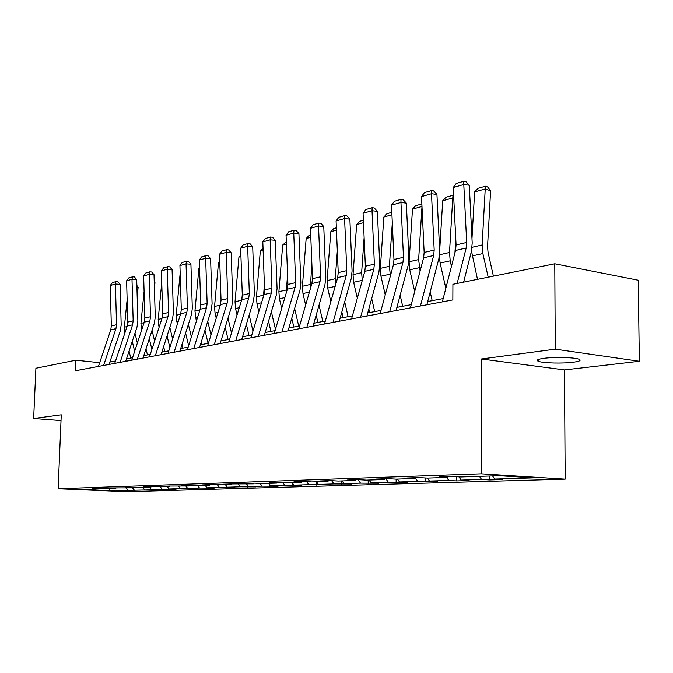 <?xml version="1.0" encoding="UTF-8"?>
<svg xmlns="http://www.w3.org/2000/svg" width="673" height="673" viewBox="0 0 673 673"><rect width="100%" height="100%" fill="white"/><g stroke="black" fill="none" stroke-linecap="round" stroke-linejoin="round"><path stroke-width="1.01" d="M544.045 358.314C537.441 359.239 535.649 360.274 538.661 361.409C543.498 363.142 562.435 363.622 572.942 362.276C579.924 361.351 581.809 360.291 578.603 359.096C573.632 357.363 554.258 356.926 544.045 358.314M639.35 361.275L555.267 349.178L481.447 358.995L564.462 369.923L639.35 361.275L638.223 280.204L554.779 263.766L452.921 284.284L452.853 299.897L75.443 370.756L75.872 360.206L35.913 368.249L33.65 418.513L61.024 420.591M564.462 369.923L565.185 479.142L126.6 491.702L58.139 488.733L481.279 473.834L565.185 479.142M110.221 490.752L176.032 489.279L169.091 488.96L180.431 488.615L194.69 488.716L187.674 488.396L199.502 488.034L214.165 488.135L207.065 487.807L219.432 487.429L234.515 487.53L227.331 487.185L240.261 486.798L255.799 486.899L248.53 486.545L262.066 486.133L278.084 486.234L270.731 485.864L284.915 485.435L301.437 485.536L294 485.157L308.882 484.703L325.942 484.804L318.413 484.417L334.052 483.937L351.676 484.038L344.071 483.635L360.518 483.138L378.748 483.231L371.067 482.819L388.38 482.289L407.258 482.381L399.501 481.952L417.765 481.397L437.332 481.489L429.492 481.035L448.782 480.455L456.664 480.909L469.089 480.539L461.173 480.076L481.574 479.454L489.532 479.933L502.681 479.538L494.697 479.058L533.521 477.872L499.122 475.718L460.618 476.989L452.231 476.484L439.259 476.921L447.621 477.418L427.414 478.091L419.102 477.603L406.862 478.015L415.14 478.495L396.061 479.126L387.833 478.654L376.274 479.05L384.46 479.513L366.415 480.11L358.28 479.656L347.335 480.026L355.437 480.472L338.334 481.035L330.292 480.598L319.927 480.951L327.928 481.38L311.708 481.918L303.759 481.498L293.916 481.834L301.824 482.247L286.42 482.76L278.563 482.348L269.217 482.667L277.024 483.071L262.369 483.55L254.613 483.155L245.712 483.458L253.435 483.845L231.815 483.929L223.335 484.215L230.957 484.594L210.085 484.661L209.522 485.3L189.349 485.368L181.626 485.628L189.063 485.982L169.546 486.032L162.159 486.285L169.503 486.629L150.609 486.672L143.542 486.907L150.794 487.244L132.488 487.286L125.725 487.513L132.884 487.841L115.125 487.875L108.639 488.093L115.706 488.405L105.493 488.749L92.26 488.64L99.234 488.951L82.03 489.523L110.221 490.752L109.506 488.615M210.085 484.661L201.993 484.939L209.522 485.3M448.235 476.619L447.621 477.418M481.574 479.454L479.454 476.366M461.173 480.076L458.961 476.888M415.754 477.712L415.14 478.495M448.782 480.455L446.687 477.451M429.492 481.035L427.414 478.091M385.074 478.747L384.46 479.513M417.765 481.397L415.443 478.116M399.501 481.952L397.449 479.083M356.042 479.731L355.437 480.472M388.38 482.289L385.822 478.722M371.067 482.819L369.04 480.017M328.533 480.657L327.928 481.38M360.518 483.138L357.994 479.664M344.071 483.635L342.077 480.917M302.421 481.54L301.824 482.247M334.052 483.937L331.646 480.673M318.413 484.417L316.453 481.759L316.369 485.09M277.621 482.381L277.024 483.071M308.882 484.703L306.61 481.649M294 485.157L292.057 482.566M254.015 483.18L253.435 483.845M284.915 485.435L282.761 482.566M270.731 485.864L268.813 483.34M231.537 483.937L230.957 484.594M262.066 486.133L260.022 483.433M248.53 486.545L246.646 484.072M240.261 486.798L238.318 484.249M227.331 487.185L225.472 484.77M189.609 485.376L189.063 485.982M219.432 487.429L217.572 485.031M207.065 487.807L205.231 485.443M170.025 486.057L169.503 486.629M199.502 488.034L197.685 485.696M187.674 488.396L185.866 486.083M151.299 486.705L150.794 487.244M180.431 488.615L178.631 486.327M169.091 488.96L167.308 486.697M133.363 487.328L132.884 487.841M162.159 489.17L160.384 486.932M151.282 489.498L149.524 487.286M116.177 487.917L115.706 488.405M144.628 489.7L142.878 487.504M134.196 490.02L132.463 487.849M99.68 488.489L99.234 488.951M127.803 490.213L126.078 488.068M555.267 349.178L554.779 263.766M481.447 358.995L481.279 473.834M58.139 488.733L61.268 414.837L33.65 418.513M99.688 362.713L75.872 360.206M443.196 298.56L427.717 301.504M411.237 304.642L396.902 307.376M381.036 310.404L367.744 312.937M352.433 315.847L340.101 318.203M325.32 321.021L313.854 323.2M299.569 325.925L288.919 327.953M275.097 330.586L265.179 332.479M251.795 335.028L242.558 336.786M229.586 339.259L220.988 340.9M208.403 343.297L200.386 344.82M188.162 347.15L180.692 348.572M168.814 350.835L161.84 352.164M150.298 354.368L143.786 355.605M132.556 357.742L126.482 358.902M115.546 360.989L109.876 362.066M494.697 479.058L492.56 475.929M134.55 490.516L134.566 490.037M151.45 490.011L151.467 489.507M169.066 489.481L169.083 488.935M187.422 488.935L187.447 488.102M206.577 488.362L206.611 487.218M226.582 487.765L226.624 486.268M247.504 487.143L247.546 485.25M269.393 486.495L269.444 484.165M292.326 485.805L292.376 482.995M341.623 484.341L341.674 480.926M368.173 483.55L368.215 480.051M396.119 482.718L396.153 479.126M425.572 481.834L425.597 477.981M456.664 480.909L456.681 476.753M489.532 479.933L489.532 476.03M98.435 366.44L110.759 329.854L111.331 325.951L110.263 285.487L115.436 284.006L115.983 281.592L117.842 281.709L120.088 284.3L121.182 324.933L120.324 330.822L109.085 364.438M120.088 284.3L115.436 284.006L116.522 324.731L115.949 328.66L103.592 365.473M110.263 285.487L112.357 282.635L115.983 281.592M137.368 343.129L134.987 333.185M137.191 296.709L138.133 287.295L136.922 287.018M132.27 341.404L134.659 351.365M127.138 299.695L124.354 327.187L124.783 333.253M129.065 351.087L130.747 358.086M136.88 285.461L138.133 287.295M114.755 363.378L127.172 326.077L127.752 322.089L126.617 280.809L132.001 279.27L132.531 276.813L134.407 276.94L136.712 279.589L137.872 321.029L137.014 327.036L125.683 361.325M136.712 279.589L132.001 279.27L133.161 320.819L132.581 324.832L120.122 362.368M126.617 280.809L128.753 277.907L132.531 276.813M131.757 360.181L144.274 322.131L144.855 318.068L143.652 275.947L149.263 274.34L149.768 271.842L151.669 271.976L154.024 274.677L155.27 316.975L154.403 323.099L142.979 358.078M154.024 274.677L149.263 274.34L150.491 316.739L149.911 320.836L137.359 359.13M143.652 275.947L145.839 272.977L149.768 271.842M154.622 341.068L152.048 330.308M154.428 288.28L154.975 282.677L154.26 282.517M149.313 338.696L151.888 349.472M144.098 291.468L140.926 323.377L141.566 330.367M145.991 348.85L147.446 354.907M154.226 281.6L154.975 282.677M172.608 339.007L169.832 327.372M172.381 279.253L172.33 277.831M167.081 335.928L169.857 347.588M161.756 282.66L158.189 319.406L159.055 327.415M163.64 346.595L164.826 351.592M149.49 356.858L162.109 318.026L162.689 313.879L161.411 270.874L167.257 269.2L167.737 266.659L169.663 266.802L172.078 269.553L173.398 312.743L172.532 318.994L161.024 354.688M172.078 269.553L167.257 269.2L168.561 312.491L167.989 316.672L155.337 355.756M161.411 270.874L163.64 267.837L167.737 266.659M167.998 353.375L180.717 313.744L181.298 309.504L179.935 265.583L186.042 263.833L186.488 261.25L188.44 261.402L190.922 264.203L192.318 308.318L191.46 314.712L179.868 351.155M190.922 264.203L186.042 263.833L187.431 308.057L186.85 312.322L174.105 352.231M179.935 265.583L182.215 262.478L186.488 261.25M187.346 349.75L200.15 309.26L200.731 304.936L199.275 260.056L205.66 258.23L206.081 255.597L208.058 255.757L210.599 258.625L212.088 303.708L211.229 310.228L199.561 347.453M210.599 258.625L205.66 258.23L207.141 303.43L206.561 307.788L193.723 348.547M199.275 260.056L201.614 256.884L206.081 255.597M191.384 336.98L188.39 324.369M185.613 333.093L188.617 345.729M180.154 273.373L176.183 315.275L177.293 324.394M182.038 344.324L182.947 348.143M210.994 334.969L207.755 321.299M204.962 330.207L208.075 343.356M199.536 268.014L198.905 268.191L194.951 310.96L196.339 321.315M201.252 342.044L201.85 344.542M198.905 268.191L199.519 267.534M231.504 333.009L228.004 318.169M225.194 327.271L228.088 339.545M219.777 262.411L218.473 262.773L214.552 306.459L215.032 313.096L216.235 318.161M221.341 339.756L221.577 340.782M218.473 262.773L219.743 261.427M207.57 345.947L220.466 304.583L221.047 300.158L219.499 254.276L226.178 252.367L226.565 249.691L228.559 249.86L231.176 252.787L232.757 298.879L231.899 305.55L220.155 343.583M231.176 252.787L226.178 252.367L227.752 298.585L227.171 303.035L214.258 344.694M219.499 254.276L221.888 251.037L226.565 249.691M252.972 331.116L249.187 314.989M242.28 294.513L241.885 299.132M246.36 324.285L249.01 335.558M240.951 256.556L238.923 257.111L235.028 301.748L235.533 308.537L237.047 314.956M238.923 257.111L240.892 255.025M228.753 341.968L241.725 299.687L242.305 295.161L240.656 248.236L247.647 246.234L248.001 243.508L250.019 243.685L252.703 246.68L254.394 293.832L253.536 300.646L241.725 339.537M252.703 246.68L247.647 246.234L249.33 293.512L248.749 298.063L235.76 340.656M240.656 248.236L243.104 244.913L248.001 243.508M275.476 329.307L271.362 311.75M264.388 284.906L263.471 296.322M268.527 321.257L270.899 331.385M263.126 250.415L260.308 251.197L256.455 296.827L256.977 303.767L258.836 311.683M260.308 251.197L263.05 248.287M250.953 337.804L264.001 294.555L264.573 289.928L262.815 241.901L270.142 239.807L270.453 237.022L272.498 237.216L275.257 240.278L277.066 288.54L276.208 295.514L264.338 335.289M275.257 240.278L270.142 239.807L271.942 288.195L271.362 292.856L258.297 336.424M262.815 241.901L265.322 238.503L270.453 237.022M298.728 326.085L294.623 308.478M287.556 274.517L286.261 292.881M291.771 318.203L293.832 327.019M286.387 243.979L282.694 245.006L278.891 291.67L279.43 298.77L281.676 308.369M282.694 245.006L286.303 241.767M274.256 333.429L287.363 289.171L287.935 284.435L286.059 235.264L293.748 233.068L294.008 230.233L296.078 230.435L298.921 233.573L300.848 282.988L299.998 290.13L288.069 330.83M298.921 233.573L293.748 233.068L295.657 282.618L295.094 287.396L281.962 331.982M286.059 235.264L288.624 231.781L294.008 230.233M322.821 321.492L319.036 305.163M311.843 263.227L310.287 289.045M316.175 315.115L317.875 322.434M310.808 237.224L306.165 238.511L302.413 286.269L302.976 293.537L305.643 305.02M306.165 238.511L309.084 235.407L310.716 234.953M298.728 328.836L311.885 283.526L312.457 278.672L310.455 228.29L318.531 225.985L318.741 223.1L320.836 223.318L323.763 226.523L325.816 277.158L324.975 284.469L313.012 326.153M323.763 226.523L318.531 225.985L320.575 276.763L320.012 281.651L306.838 327.314M310.455 228.29L313.088 224.732L318.741 223.1M348.118 316.672L344.694 301.841M337.333 250.945L335.272 278.715L335.591 284.898M341.834 312.028L343.121 317.622M336.475 230.124L330.788 231.697L327.103 280.591L327.684 288.044L330.83 301.639M330.788 231.697L333.774 228.526L336.374 227.794M324.47 323.999L337.669 277.587L338.233 272.615L336.088 220.971L344.593 218.54L344.744 215.596L346.864 215.831L349.876 219.112L352.08 271.026L351.247 278.521L339.251 321.223M349.876 219.112L344.593 218.54L346.78 270.605L346.216 275.619L333.009 322.392M336.088 220.971L338.797 217.312L344.744 215.596M374.71 311.607L371.698 298.509M364.127 237.519L361.637 272.658L362.276 280.456M368.829 308.957L369.662 312.566M363.479 222.654L356.648 224.538L353.039 274.634L353.645 282.265L357.329 298.248M356.648 224.538L359.71 221.282L363.378 220.264M351.584 318.909L364.816 271.328L365.372 266.239L363.075 213.257L372.026 210.699L372.127 207.696L374.255 207.949L377.368 211.314L379.732 264.573L378.907 272.254L366.894 316.032M377.368 211.314L372.026 210.699L374.373 264.119L373.818 269.259L360.585 317.219M363.075 213.257L365.86 209.505L372.127 207.696M402.69 306.274L400.157 295.211M392.309 222.813L389.389 266.281L390.407 275.846M397.297 305.921L397.6 307.241M391.947 214.771L383.854 217.017L380.338 268.359L380.968 276.191L385.25 294.867M383.854 217.017L386.992 213.678L391.837 212.323M380.186 313.542L393.427 264.741L393.974 259.509L391.509 205.139L400.957 202.438L400.982 199.376L403.135 199.637L406.349 203.095L408.881 257.767L408.074 265.65L396.052 310.556M406.349 203.095L400.957 202.438L403.472 257.279L402.925 262.554L389.684 311.75M391.509 205.139L394.37 201.277L400.982 199.376M432.175 300.654L430.198 291.964M421.996 206.636L418.64 259.559L420.095 271.135M421.988 206.46L412.499 209.084L409.091 261.755L409.748 269.789L414.711 291.518M412.499 209.084L415.721 205.66L421.87 203.944M410.387 307.864L423.62 257.784L424.158 252.417L421.517 196.566L431.494 193.715L431.443 190.585L433.622 190.871L436.945 194.413L439.662 250.583L438.863 258.676L426.867 304.776M436.945 194.413L431.494 193.715L434.194 250.062L433.664 255.471L420.432 305.979M421.517 196.566L424.461 192.596L431.443 190.585M454.94 252.787L455.772 238.722M453.77 198.274L452.752 197.955L449.505 252.468L450.212 260.796L451.465 266.34M439.376 256.177L440.117 263.042L445.837 288.254M442.716 200.731L446.022 197.206L453.047 195.246L452.752 197.955L442.716 200.731L439.671 250.827M453.047 195.246L453.627 195.431M442.346 301.866L455.545 250.432L456.075 244.913L453.232 187.506L463.79 184.486L463.647 181.298L465.851 181.601L469.283 185.235L472.202 242.978L471.428 251.307L463.647 282.122M469.283 185.235L463.79 184.486L466.692 242.423L466.17 247.984L457.16 283.426M453.232 187.506L456.269 183.426L463.647 181.298M493.402 276.132L488.043 252.274L487.555 246.579L490.6 190.737L485.233 188.962L482.146 244.964L482.878 253.536L488.194 277.175M471.495 251.021L477.485 279.337M474.625 191.898L478.023 188.28L485.452 186.211L485.233 188.962L474.625 191.898L471.983 238.595M485.452 186.211L487.589 186.917L490.6 190.737M110.759 329.854L115.949 328.66M111.331 325.951L116.522 324.731M127.012 326.573L124.354 327.187M127.172 326.077L132.581 324.832M127.752 322.089L133.161 320.819M144.274 322.131L149.911 320.836M144.855 318.068L150.491 316.739M144.106 322.645L140.926 323.377M141.902 329.358L141.355 329.476M161.941 318.548L158.189 319.406M159.711 325.396L158.635 325.639M162.109 318.026L167.989 316.672M162.689 313.879L168.561 312.491M180.717 313.744L186.85 312.322M181.298 309.504L187.431 308.057M200.15 309.26L206.561 307.788M200.731 304.936L207.141 303.43M180.549 314.274L176.183 315.275M178.303 321.265L176.637 321.635M199.974 309.807L194.951 310.96M197.719 316.941L195.422 317.454M220.29 305.138L214.552 306.459M218.018 312.432L215.032 313.096M220.466 304.583L227.171 303.035M221.047 300.158L227.752 298.585M241.548 300.251L235.028 301.748M239.268 307.704L235.533 308.537M241.725 299.687L248.749 298.063M242.305 295.161L249.33 293.512M263.53 295.203L256.455 296.827M261.528 302.757L256.977 303.767M264.001 294.555L271.362 292.856M264.573 289.928L271.942 288.195M286.311 289.97L278.891 291.67M284.872 297.559L279.43 298.77M287.363 289.171L295.094 287.396M287.935 284.435L295.657 282.618M310.194 284.477L302.413 286.269M309.395 292.107L302.976 293.537M311.885 283.526L320.012 281.651M312.457 278.672L320.575 276.763M335.272 278.715L327.103 280.591M335.171 286.378L327.684 288.044M337.669 277.587L346.216 275.619M338.233 272.615L346.78 270.605M361.637 272.658L353.039 274.634M362.251 280.355L353.645 282.265M364.816 271.328L373.818 269.259M365.372 266.239L374.373 264.119M389.389 266.281L380.338 268.359M390.029 274.18L380.968 276.191M393.427 264.741L402.925 262.554M393.974 259.509L403.472 257.279M418.64 259.559L409.091 261.755M419.304 267.669L409.748 269.789M423.62 257.784L433.664 255.471M424.158 252.417L434.194 250.062M449.505 252.468L439.562 254.756M450.212 260.796L440.117 263.042M455.545 250.432L466.17 247.984M456.075 244.913L466.692 242.423M482.146 244.964L472.118 247.269M482.878 253.536L472.202 255.908M538.652 359.382L538.661 361.409"/></g></svg>
